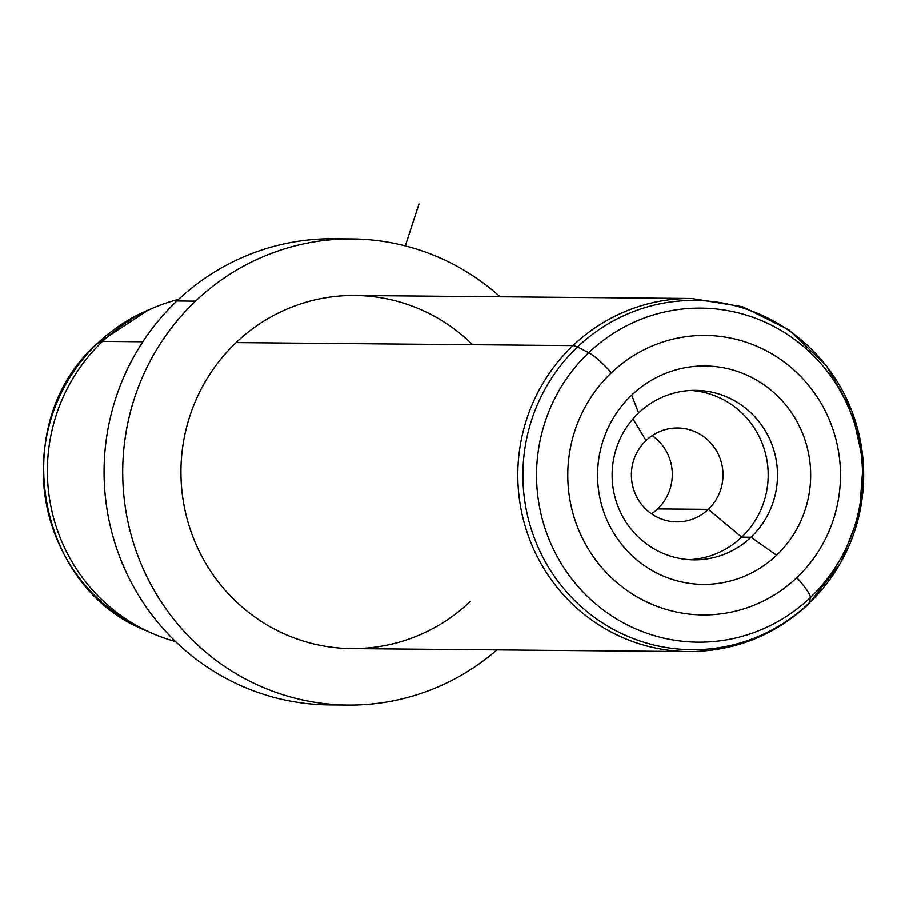 <?xml version="1.0" encoding="UTF-8"?>
<svg xmlns="http://www.w3.org/2000/svg" width="909" height="909" viewBox="0 0 909 909"><rect width="100%" height="100%" fill="white"/><g stroke="black" fill="none" stroke-linecap="round" stroke-linejoin="round"><path stroke-width="1.36" d="M708.316 509.358A46.95 45.802 -89.5 0 1 676.762 521.891A46.95 45.802 -89.5 0 1 634.471 491.894A46.95 45.802 -89.5 0 1 646.049 440.513L632.937 418.89L646.049 440.513A46.95 45.802 90.5 0 0 643.595 506.87A46.95 45.802 90.5 0 0 708.316 509.358A46.95 45.802 90.5 0 0 710.77 443.001A46.95 45.802 90.5 0 0 646.049 440.513A46.95 45.802 -89.5 0 1 677.603 427.991A46.95 45.802 -89.5 0 1 719.894 457.977A46.95 45.802 -89.5 0 1 708.316 509.358L741.699 537.151L708.316 509.358L657.627 508.904L708.316 509.358M651.48 513.812A46.95 45.802 90.5 0 0 657.627 508.904A46.95 45.802 -89.5 0 1 651.48 513.812M652.185 435.604A46.95 45.802 -89.5 0 1 657.627 508.904A46.95 45.802 90.5 0 0 652.185 435.604M97.149 343.704A28.259 4.522 46.5 0 1 97.32 343.454A28.259 4.522 46.5 0 1 97.581 343.295A173.903 169.642 90.5 0 0 145.61 630.448A173.903 169.642 -89.5 0 1 97.581 343.295A28.259 4.522 -133.5 0 0 97.32 343.454C7.522 422.003 35.121 586.93 145.61 630.448L151.326 632.971A176.585 172.267 90.5 0 0 175.505 641.549A176.585 172.267 -89.5 0 1 52.495 513.608A176.585 172.267 -89.5 0 1 102.547 341.386A176.585 172.267 90.5 0 0 151.326 632.971M154.235 307.515A176.585 172.267 90.5 0 0 102.547 341.386A176.585 172.267 -89.5 0 1 178.562 299.368A176.585 172.267 90.5 0 0 154.235 307.515L148.474 309.935A173.903 169.642 90.5 0 0 97.581 343.295L102.547 341.386L97.581 343.295A173.903 169.642 -89.5 0 1 148.474 309.935L97.32 343.454M102.547 341.386L142.838 341.75L102.547 341.386M342.852 239.033A233.09 227.386 90.5 0 0 176.88 300.959A233.09 227.386 90.5 0 0 121.113 560.478A233.09 227.386 90.5 0 0 338.682 704.816M347.999 705.089A233.09 227.386 90.5 0 0 496.928 649.912A233.09 227.386 -89.5 0 1 179.846 626.619A233.09 227.386 -89.5 0 1 195.515 301.129A233.09 227.386 90.5 0 0 138.02 556.206A233.09 227.386 90.5 0 0 347.999 705.089L329.365 704.929A233.09 227.386 -89.5 0 1 119.386 556.047A233.09 227.386 -89.5 0 1 176.88 300.959L195.515 301.129A233.09 227.386 -89.5 0 1 500.086 296.754A233.09 227.386 90.5 0 0 352.181 238.931A233.09 227.386 90.5 0 0 195.515 301.129L176.88 300.959A233.09 227.386 -89.5 0 1 333.546 238.76L352.181 238.931M472.6 344.693A176.585 172.267 90.5 0 0 236.09 342.579A176.585 172.267 90.5 0 0 226.852 592.134A176.585 172.267 90.5 0 0 470.294 601.497M588.737 352.669A167.051 162.972 -89.5 0 1 819.043 361.521A167.051 162.972 -89.5 0 1 810.305 597.611A28.259 4.522 -133.5 0 0 796.818 577.647A139.77 136.35 90.5 0 0 804.124 380.121A139.77 136.35 90.5 0 0 611.439 372.713A28.259 4.522 -133.5 0 0 588.737 352.669A28.259 4.522 46.5 0 1 611.439 372.713A139.77 136.35 90.5 0 0 604.133 570.238A139.77 136.35 90.5 0 0 796.818 577.647A28.259 4.522 46.5 0 1 810.305 597.611A167.051 162.972 -89.5 0 1 579.999 588.748A167.051 162.972 -89.5 0 1 588.737 352.669L577.465 347.033A174.664 170.392 -89.5 0 1 818.248 356.294A174.664 170.392 -89.5 0 1 809.112 603.133L810.305 597.611A167.051 162.972 90.5 0 0 819.043 361.521A167.051 162.972 90.5 0 0 588.737 352.669A167.051 162.972 90.5 0 0 579.999 588.748A167.051 162.972 90.5 0 0 810.305 597.611L809.112 603.133A174.664 170.392 -89.5 0 1 568.318 593.872A174.664 170.392 -89.5 0 1 577.465 347.033L588.737 352.669M690.908 390.427A84.764 82.685 -89.5 0 1 763.424 446.637A84.764 82.685 -89.5 0 1 741.699 537.151A84.764 82.685 -89.5 0 1 689.397 559.671A84.764 82.685 90.5 0 0 741.699 537.151A84.764 82.685 90.5 0 0 763.424 446.637A84.764 82.685 90.5 0 0 690.908 390.427M808.635 604.042C774.638 635.527 734.586 651.389 688.488 651.628A176.585 172.267 -89.5 0 1 529.413 538.844A176.585 172.267 -89.5 0 1 572.965 345.59A176.585 172.267 90.5 0 0 529.413 538.844A176.585 172.267 90.5 0 0 688.488 651.628L351.613 648.617A176.585 172.267 -89.5 0 1 192.538 535.821A176.585 172.267 -89.5 0 1 236.09 342.579L572.965 345.59A176.585 172.267 -89.5 0 1 691.647 298.47A176.585 172.267 90.5 0 0 572.965 345.59L236.09 342.579A176.585 172.267 -89.5 0 1 354.771 295.459L691.647 298.47L742.664 306.742L788.978 329.876L826.508 365.77L851.994 411.209L863.266 462.204L859.357 514.312L840.62 563.012L808.635 604.042A56.506 9.033 -133.5 0 0 809.112 603.133A56.506 9.033 46.5 0 1 808.635 604.042A56.506 9.033 -133.5 0 1 807.169 604.508A56.506 9.033 46.5 0 0 807.681 604.474M572.965 345.59A56.506 9.033 46.5 0 1 577.465 347.033A174.664 170.392 90.5 0 0 568.318 593.872A174.664 170.392 90.5 0 0 809.112 603.133A174.664 170.392 90.5 0 0 818.248 356.294A174.664 170.392 90.5 0 0 577.465 347.033A56.506 9.033 -133.5 0 0 572.965 345.59M796.818 577.647A139.77 136.35 -89.5 0 1 604.133 570.238A139.77 136.35 -89.5 0 1 611.439 372.713A139.77 136.35 -89.5 0 1 804.124 380.121A139.77 136.35 -89.5 0 1 796.818 577.647M776.559 555.251A109.228 106.558 90.5 0 0 782.274 400.892A109.228 106.558 90.5 0 0 631.698 395.097A109.228 106.558 90.5 0 0 625.971 549.468A109.228 106.558 90.5 0 0 776.559 555.251A109.228 106.558 -89.5 0 1 625.971 549.468A109.228 106.558 -89.5 0 1 631.698 395.097L638.607 412.959A84.764 82.685 -89.5 0 1 695.567 390.336A84.764 82.685 -89.5 0 1 771.934 444.478A84.764 82.685 -89.5 0 1 751.016 537.23L741.699 537.151L751.016 537.23A84.764 82.685 -89.5 0 1 694.056 559.853A84.764 82.685 -89.5 0 1 617.688 505.711A84.764 82.685 -89.5 0 1 638.607 412.959A84.764 82.685 90.5 0 0 634.164 532.742A84.764 82.685 90.5 0 0 751.016 537.23L776.559 555.251L751.016 537.23A84.764 82.685 90.5 0 0 755.459 417.447A84.764 82.685 90.5 0 0 638.607 412.959L631.698 395.097A109.228 106.558 -89.5 0 1 782.274 400.892A109.228 106.558 -89.5 0 1 776.559 555.251M405.312 245.873L419.026 203.911"/></g></svg>
